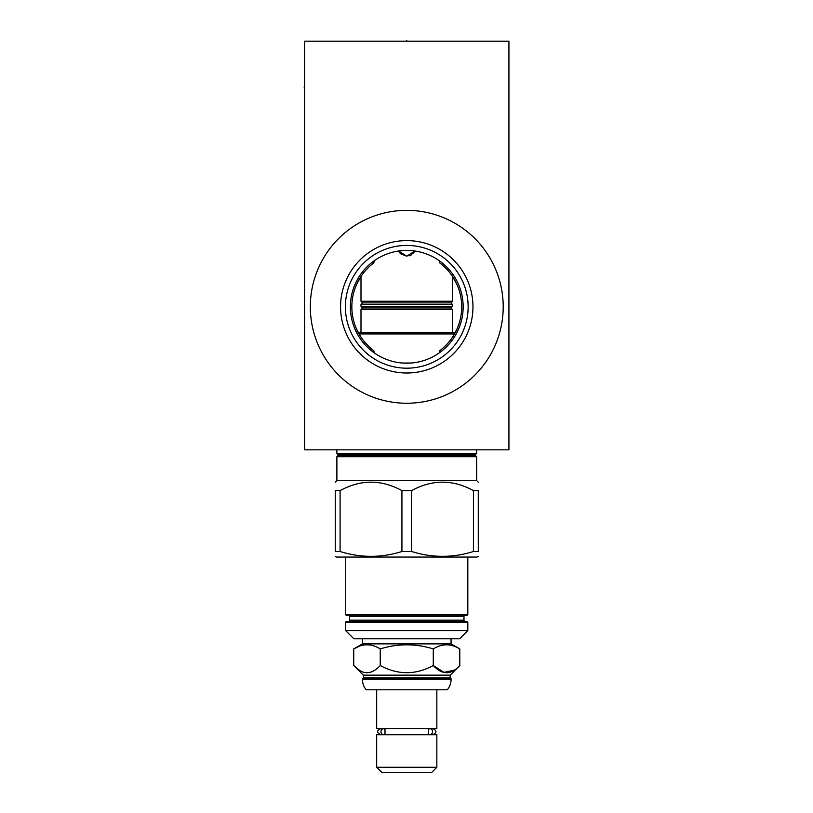 <?xml version="1.0" encoding="UTF-8"?>
<svg xmlns="http://www.w3.org/2000/svg" width="813" height="813" viewBox="0 0 813 813"><rect width="100%" height="100%" fill="white"/><g stroke="black" fill="none" stroke-linecap="round" stroke-linejoin="round"><path stroke-width="1.22" d="M508.928 41.178L304.601 41.178L304.601 449.833L508.928 449.833L508.928 41.178M310.322 306.806A96.442 96.442 0 0 1 406.764 210.364A96.442 96.442 0 0 1 503.206 306.806A96.442 96.442 0 0 1 406.764 403.248A96.442 96.442 0 0 1 310.322 306.806M436.855 354.498L439.132 352.984L439.742 350.728L441.093 349.671M444.213 346.988L448.095 342.984M448.441 342.578L450.178 340.454M450.422 340.129L452.099 337.802M452.292 337.527L456.896 329.245M457.008 328.991L458.024 326.541M458.481 325.291L458.928 323.991M458.928 289.631L458.481 288.32M458.024 287.07L457.008 284.631M456.896 284.367L452.292 276.085M452.099 275.81L450.422 273.483M450.178 273.158L448.441 271.034M448.095 270.627L444.213 266.623M441.093 263.94L439.742 262.884L439.132 260.627L436.855 259.113M372.435 349.671L373.787 350.728L374.397 352.984L376.673 354.498M377.09 354.763L378.96 355.87M381.267 357.11L383.573 358.218M388.218 360.068L390.545 360.82M395.189 361.998L397.506 362.435M402.13 363.015L404.447 363.157M409.081 363.157L411.398 363.015M416.022 362.435L418.339 361.998M422.984 360.82L425.311 360.068M429.955 358.218L432.262 357.11M434.569 355.87L436.5 354.722M376.673 259.113L374.397 260.627L373.787 262.884L372.435 263.94M369.315 266.623L365.433 270.627M365.088 271.034L363.35 273.158M363.106 273.483L361.429 275.81M361.236 276.085L356.633 284.367M356.521 284.631L355.505 287.07M355.047 288.32L354.6 289.631M354.6 323.991L355.047 325.291M355.505 326.541L356.521 328.98M356.633 329.245L361.236 337.527M361.429 337.802L363.106 340.129M363.35 340.454L365.088 342.578M365.433 342.984L369.315 346.988M436.449 258.849L434.569 257.741M432.262 256.502L429.955 255.394M425.311 253.544L422.984 252.792M418.339 251.613L416.022 251.176M411.398 250.597L409.081 250.455M404.447 250.455L402.13 250.597M397.506 251.176L395.189 251.613M390.545 252.792L388.218 253.544M383.573 255.394L381.267 256.502M378.96 257.741L377.039 258.88M439.742 262.884A54.928 54.928 0 0 1 439.742 350.728M373.787 350.728A54.928 54.928 0 0 1 373.787 262.884M350.373 306.806A56.392 56.392 0 0 0 406.764 363.198A56.392 56.392 0 0 0 463.156 306.806A56.392 56.392 0 0 0 406.764 250.414A56.392 56.392 0 0 0 350.373 306.806M345.383 306.806A61.382 61.382 0 0 1 406.764 245.424A61.382 61.382 0 0 1 468.146 306.806A61.382 61.382 0 0 1 406.764 368.187A61.382 61.382 0 0 1 345.383 306.806M340.566 306.806A66.199 66.199 0 0 0 406.764 373.004A66.199 66.199 0 0 0 472.963 306.806A66.199 66.199 0 0 0 406.764 240.607A66.199 66.199 0 0 0 340.566 306.806M452.536 332.304L452.536 309.58L360.992 309.58L362.628 307.954L360.992 306.318L360.992 304.519L362.628 302.883L360.992 301.247L452.536 301.247L452.536 276.45M360.992 301.247L360.992 276.45M398.655 250.993L406.764 256.217L414.874 250.993M362.628 302.883L450.9 302.883L452.536 301.247M362.628 307.954L450.9 307.954L452.536 306.318L452.536 304.519L450.9 302.883M360.992 306.318L452.536 306.318M452.536 304.519L360.992 304.519M452.536 309.58L450.9 307.954M360.992 332.304L360.992 309.58M402.476 363.035L411.053 363.035M454.518 333.94L359.011 333.94M336.887 449.833L336.887 453.43L476.642 453.43L475.005 455.067L476.642 456.703L336.887 456.703L336.887 480.564L476.642 480.564L478.278 482.2M336.887 453.43L338.523 455.067L336.887 456.703M411.602 490.625L401.927 490.625C381.307 479.355 360.698 479.355 340.088 490.625L335.251 490.625C335.251 479.355 335.251 479.355 335.251 490.625C335.251 479.355 335.251 479.355 335.251 490.625L335.251 551.499C335.251 557.952 335.251 557.952 335.251 551.499C335.251 557.952 335.251 557.952 335.251 551.499L340.088 551.499C360.698 557.952 381.307 557.952 401.927 551.499L411.602 551.499C432.221 557.952 452.831 557.952 473.44 551.499L478.278 551.499C478.278 557.952 478.278 557.952 478.278 551.499C478.278 557.952 478.278 557.952 478.278 551.499L478.278 490.625L473.44 490.625C452.831 479.355 432.221 479.355 411.602 490.625L411.602 551.499M478.278 490.625C478.278 479.355 478.278 479.355 478.278 490.625C478.278 479.355 478.278 479.355 478.278 490.625M335.251 556.356L336.47 557.068L477.058 557.068L478.278 556.356M340.088 490.625L340.088 551.499M401.927 551.499L401.927 490.625M473.44 551.499L473.44 490.625M467.821 614.445A0.813 0.813 0 0 1 466.997 615.258L346.531 615.258A0.813 0.813 0 0 1 345.708 614.445L467.821 614.445L467.821 557.068M348.249 615.258A1.311 1.311 0 0 1 349.549 616.569L349.549 620.167A1.311 1.311 0 0 1 348.249 621.478L465.28 621.478A1.311 1.311 0 0 1 463.979 620.167L463.979 616.569L349.549 616.569M465.28 615.258A1.311 1.311 0 0 0 463.979 616.569M346.531 621.478L466.997 621.478L346.531 621.478A0.813 0.813 0 0 0 345.708 622.291L345.708 630.624L467.821 630.624L467.821 622.291L345.708 622.291M466.997 621.478A0.813 0.813 0 0 1 467.821 622.291M345.708 630.624L353.879 638.805L459.64 638.805L467.821 630.624M451.063 638.805L451.063 643.866L459.802 648.916C450.961 643.459 442.12 643.459 433.288 648.916C415.606 643.459 397.923 643.459 380.24 648.916C371.409 643.459 362.568 643.459 353.726 648.916L359.163 646.305M362.466 638.805L362.466 643.866L451.063 643.866M362.466 643.866L353.726 648.916L353.726 665.532C362.568 675.075 371.409 675.075 380.24 665.532L380.24 648.916M380.24 665.532C397.923 675.075 415.606 675.075 433.288 665.532L433.288 648.916M454.182 670.166L444.03 672.361L433.288 665.532C442.12 675.075 450.961 675.075 459.802 665.532L459.802 648.916M359.346 670.166L353.726 665.532L363.36 675.166L363.36 677.788L450.168 677.788L451.063 679.668A15.366 15.366 0 0 1 447.241 689.8L366.277 689.8A15.366 15.366 0 0 1 362.466 679.668L451.063 679.668M363.36 675.166L450.168 675.166L459.802 665.532M450.168 675.166L450.168 677.788M363.36 677.788L362.466 679.668M451.063 678.682L362.466 678.682M376.683 689.8L376.683 728.539L436.845 728.539L436.845 689.8M383.482 728.783A2.856 2.52 -90 0 0 383.482 734.505A2.856 2.52 -90 0 0 384.996 733.936L384.996 729.363A2.856 2.52 -90 0 0 383.482 728.783L380.362 728.783C376.673 730.694 376.673 732.604 380.362 734.505L382.08 734.749M431.449 734.749L433.166 734.505C436.855 732.604 436.855 730.694 433.166 728.783L431.449 728.539M430.047 734.505A2.856 2.52 90 0 0 430.047 728.783A2.856 2.52 90 0 0 428.532 729.363L428.532 733.936A2.856 2.52 90 0 0 430.047 734.505L433.166 734.505M380.362 728.783L382.08 728.539M436.845 734.749L376.683 734.749L376.683 767.279L436.845 767.279L436.845 734.749M436.845 767.279L431.774 772.35L381.754 772.35L376.683 767.279M455.412 332.304L358.116 332.304M414.803 251.156L412.821 253.839M411.724 254.713L409.254 255.861M406.764 256.217L400.728 253.859M400.098 253.219L398.888 251.471M304.601 87.113L304.072 87.113M406.764 40.65L406.764 41.178M338.411 454.823L475.117 454.823M475.117 455.31L338.411 455.31M349.549 620.167L463.979 620.167M476.642 449.833L476.642 453.43M476.642 456.703L476.642 480.564M336.887 480.564L335.251 482.2M345.708 557.068L345.708 614.445M430.047 728.783L433.166 728.783M383.482 734.505L380.362 734.505"/></g></svg>
